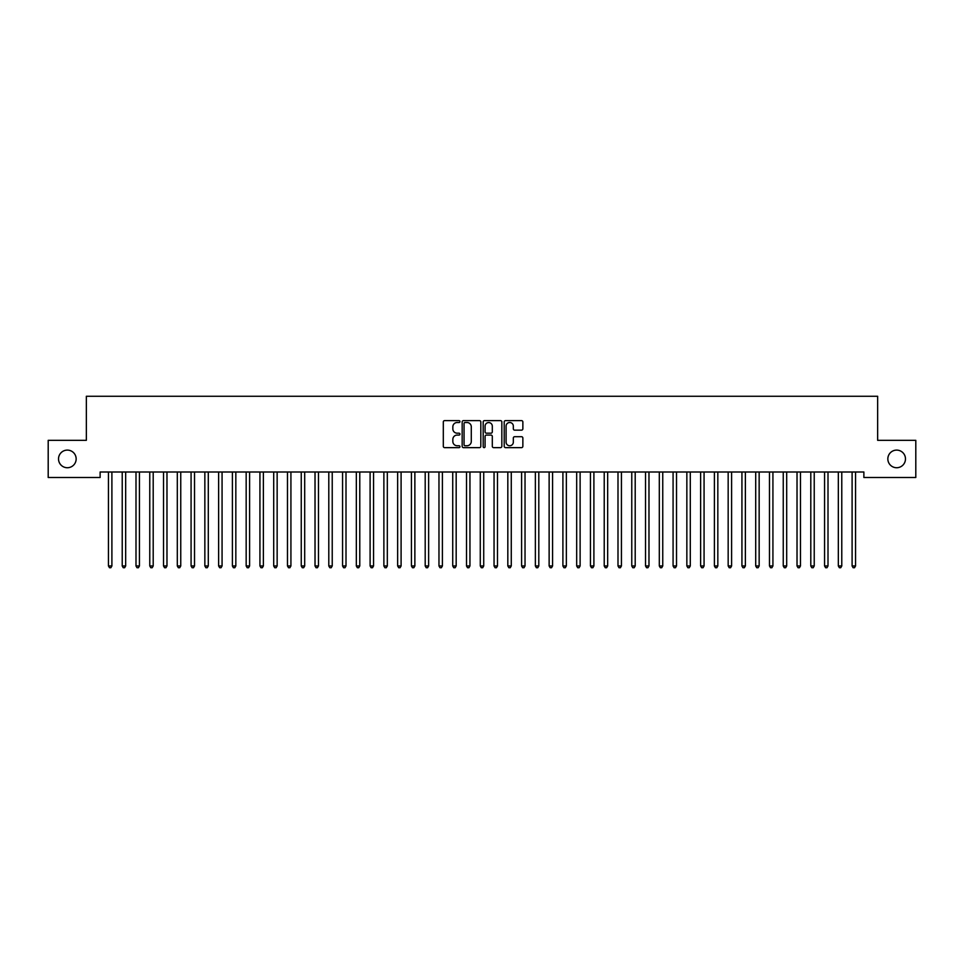 <?xml version="1.0" encoding="UTF-8"?>
<svg xmlns="http://www.w3.org/2000/svg" width="964" height="964" viewBox="0 0 964 964"><rect width="100%" height="100%" fill="white"/><g stroke="black" fill="none" stroke-linecap="round" stroke-linejoin="round"><path stroke-width="1.45" d="M459.961 421.557A0.952 0.952 0 0 0 459.021 420.617L444.657 420.617A1.35 1.35 0 0 0 443.307 421.967L443.307 446.296A1.35 1.35 0 0 0 444.657 447.645L459.021 447.645A0.952 0.952 0 0 0 459.961 446.706A0.952 0.952 0 0 0 459.021 445.754L457.165 445.754A4.326 4.326 0 0 1 452.839 441.428L452.839 439.403A4.326 4.326 0 0 1 457.165 435.077L459.021 435.077A0.952 0.952 0 0 0 459.961 434.125A0.952 0.952 0 0 0 459.021 433.185L457.165 433.185A4.326 4.326 0 0 1 452.839 428.86L452.839 426.835A4.326 4.326 0 0 1 457.165 422.509L459.021 422.509A0.952 0.952 0 0 0 459.961 421.557M887.844 458.924A8.809 8.809 0 0 0 896.653 467.733A8.809 8.809 0 0 0 905.473 458.924A8.809 8.809 0 0 0 896.653 450.104A8.809 8.809 0 0 0 887.844 458.924M58.527 458.924A8.809 8.809 0 0 0 67.347 467.733A8.809 8.809 0 0 0 76.156 458.924A8.809 8.809 0 0 0 67.347 450.104A8.809 8.809 0 0 0 58.527 458.924M521.5 430.149A1.35 1.35 0 0 0 522.862 428.787L522.862 421.967A1.35 1.35 0 0 0 521.5 420.617L505.558 420.617A1.35 1.35 0 0 0 504.208 421.967L504.208 446.296A1.35 1.35 0 0 0 505.558 447.645L521.5 447.645A1.35 1.35 0 0 0 522.862 446.296L522.862 438.054A1.35 1.35 0 0 0 521.5 436.704L514.68 436.704A1.35 1.35 0 0 0 513.33 438.054L513.33 442.139A3.615 3.615 0 0 1 509.715 445.754A3.615 3.615 0 0 1 506.1 442.139L506.1 426.124A3.615 3.615 0 0 1 509.715 422.509A3.615 3.615 0 0 1 513.33 426.124L513.33 428.787A1.35 1.35 0 0 0 514.68 430.149L521.5 430.149M863.877 471.999L100.123 471.999L100.123 477.505L48.2 477.505L48.2 440.331L86.35 440.331L86.35 396.264L877.65 396.264L877.65 440.331L915.8 440.331L915.8 477.505L863.877 477.505L863.877 471.999M480.819 421.967A1.35 1.35 0 0 0 479.469 420.617L463.515 420.617A1.35 1.35 0 0 0 462.166 421.967L462.166 446.296A1.35 1.35 0 0 0 463.515 447.645L479.469 447.645A1.35 1.35 0 0 0 480.819 446.296L480.819 421.967M484.531 420.617L500.485 420.617A1.35 1.35 0 0 1 501.834 421.967L501.834 446.296A1.35 1.35 0 0 1 500.485 447.645L493.664 447.645A1.35 1.35 0 0 1 492.303 446.296L492.303 436.427A1.35 1.35 0 0 0 490.953 435.077L486.422 435.077A1.35 1.35 0 0 0 485.073 436.427L485.073 446.706A0.952 0.952 0 0 1 484.133 447.645A0.952 0.952 0 0 1 483.181 446.706L483.181 421.967A1.35 1.35 0 0 1 484.531 420.617M464.997 422.509A0.952 0.952 0 0 0 464.058 423.449L464.058 444.814A0.952 0.952 0 0 0 464.997 445.754L466.962 445.754A4.326 4.326 0 0 0 471.288 441.428L471.288 426.835A4.326 4.326 0 0 0 466.962 422.509L464.997 422.509M492.303 426.184A3.615 3.615 0 0 0 488.688 422.569A3.615 3.615 0 0 0 485.073 426.184L485.073 431.836A1.35 1.35 0 0 0 486.422 433.185L490.953 433.185A1.35 1.35 0 0 0 492.303 431.836L492.303 426.184M108.354 472.203A1.374 1.374 -179.6 0 1 108.45 472.722A1.374 1.374 179.6 0 0 108.354 472.203L108.269 471.999M112.077 471.999L111.993 472.203A1.374 1.374 179.6 0 0 111.896 472.722L111.896 565.952L108.45 565.952L108.45 472.722M111.896 565.952L110.86 567.736L109.486 567.736L108.45 565.952M122.127 472.203A1.374 1.374 -179.6 0 1 122.223 472.722A1.374 1.374 179.6 0 0 122.127 472.203L122.042 471.999M135.888 472.203A1.374 1.374 -179.6 0 1 135.996 472.722A1.374 1.374 179.6 0 0 135.888 472.203L135.816 471.999M125.85 471.999L125.766 472.203A1.374 1.374 179.6 0 0 125.669 472.722L125.669 565.952L122.223 565.952L122.223 472.722M125.669 565.952L124.633 567.736L123.259 567.736L122.223 565.952M139.611 471.999L139.539 472.203A1.374 1.374 179.6 0 0 139.431 472.722L139.431 565.952L135.996 565.952L135.996 472.722M139.431 565.952L138.406 567.736L137.021 567.736L135.996 565.952M149.661 472.203A1.374 1.374 -179.6 0 1 149.769 472.722A1.374 1.374 179.6 0 0 149.661 472.203L149.589 471.999M163.434 472.203A1.374 1.374 -179.6 0 1 163.531 472.722A1.374 1.374 179.6 0 0 163.434 472.203L163.35 471.999M153.384 471.999L153.312 472.203A1.374 1.374 179.6 0 0 153.204 472.722L153.204 565.952L149.769 565.952L149.769 472.722M153.204 565.952L152.179 567.736L150.794 567.736L149.769 565.952M167.158 471.999L167.073 472.203A1.374 1.374 179.6 0 0 166.977 472.722L166.977 565.952L163.531 565.952L163.531 472.722M166.977 565.952L165.941 567.736L164.567 567.736L163.531 565.952M177.207 472.203A1.374 1.374 -179.6 0 1 177.304 472.722A1.374 1.374 179.6 0 0 177.207 472.203L177.123 471.999M180.931 471.999L180.846 472.203A1.374 1.374 179.6 0 0 180.75 472.722L180.75 565.952L177.304 565.952L177.304 472.722M180.75 565.952L179.714 567.736L178.34 567.736L177.304 565.952M190.98 472.203A1.374 1.374 -179.6 0 1 191.077 472.722A1.374 1.374 179.6 0 0 190.98 472.203L190.896 471.999M194.704 471.999L194.62 472.203A1.374 1.374 179.6 0 0 194.523 472.722L194.523 565.952L191.077 565.952L191.077 472.722M194.523 565.952L193.487 567.736L192.113 567.736L191.077 565.952M204.754 472.203A1.374 1.374 -179.6 0 1 204.85 472.722A1.374 1.374 179.6 0 0 204.754 472.203L204.669 471.999M208.477 471.999L208.393 472.203A1.374 1.374 179.6 0 0 208.296 472.722L208.296 565.952L204.85 565.952L204.85 472.722M208.296 565.952L207.26 567.736L205.886 567.736L204.85 565.952M218.527 472.203A1.374 1.374 -179.6 0 1 218.623 472.722A1.374 1.374 179.6 0 0 218.527 472.203L218.442 471.999M222.25 471.999L222.166 472.203A1.374 1.374 179.6 0 0 222.069 472.722L222.069 565.952L218.623 565.952L218.623 472.722M222.069 565.952L221.033 567.736L219.659 567.736L218.623 565.952M232.288 472.203A1.374 1.374 -179.6 0 1 232.396 472.722A1.374 1.374 179.6 0 0 232.288 472.203L232.216 471.999M236.011 471.999L235.939 472.203A1.374 1.374 179.6 0 0 235.831 472.722L235.831 565.952L232.396 565.952L232.396 472.722M235.831 565.952L234.806 567.736L233.421 567.736L232.396 565.952M246.061 472.203A1.374 1.374 -179.6 0 1 246.169 472.722A1.374 1.374 179.6 0 0 246.061 472.203L245.989 471.999M249.784 471.999L249.712 472.203A1.374 1.374 179.6 0 0 249.604 472.722L249.604 565.952L246.169 565.952L246.169 472.722M249.604 565.952L248.579 567.736L247.194 567.736L246.169 565.952M259.834 472.203A1.374 1.374 -179.6 0 1 259.931 472.722A1.374 1.374 179.6 0 0 259.834 472.203L259.75 471.999M263.558 471.999L263.473 472.203A1.374 1.374 179.6 0 0 263.377 472.722L263.377 565.952L259.931 565.952L259.931 472.722M263.377 565.952L262.341 567.736L260.967 567.736L259.931 565.952M273.607 472.203A1.374 1.374 -179.6 0 1 273.704 472.722A1.374 1.374 179.6 0 0 273.607 472.203L273.523 471.999M277.331 471.999L277.246 472.203A1.374 1.374 179.6 0 0 277.15 472.722L277.15 565.952L273.704 565.952L273.704 472.722M277.15 565.952L276.114 567.736L274.74 567.736L273.704 565.952M287.38 472.203A1.374 1.374 -179.6 0 1 287.477 472.722A1.374 1.374 179.6 0 0 287.38 472.203L287.296 471.999M291.104 471.999L291.02 472.203A1.374 1.374 179.6 0 0 290.923 472.722L290.923 565.952L287.477 565.952L287.477 472.722M290.923 565.952L289.887 567.736L288.513 567.736L287.477 565.952M301.154 472.203A1.374 1.374 -179.6 0 1 301.25 472.722A1.374 1.374 179.6 0 0 301.154 472.203L301.069 471.999M304.877 471.999L304.793 472.203A1.374 1.374 179.6 0 0 304.696 472.722L304.696 565.952L301.25 565.952L301.25 472.722M304.696 565.952L303.66 567.736L302.286 567.736L301.25 565.952M314.927 472.203A1.374 1.374 -179.6 0 1 315.023 472.722A1.374 1.374 179.6 0 0 314.927 472.203L314.842 471.999M318.65 471.999L318.566 472.203A1.374 1.374 179.6 0 0 318.469 472.722L318.469 565.952L315.023 565.952L315.023 472.722M318.469 565.952L317.433 567.736L316.059 567.736L315.023 565.952M328.688 472.203A1.374 1.374 -179.6 0 1 328.796 472.722A1.374 1.374 179.6 0 0 328.688 472.203L328.616 471.999M332.411 471.999L332.339 472.203A1.374 1.374 179.6 0 0 332.231 472.722L332.231 565.952L328.796 565.952L328.796 472.722M332.231 565.952L331.206 567.736L329.821 567.736L328.796 565.952M342.461 472.203A1.374 1.374 -179.6 0 1 342.569 472.722A1.374 1.374 179.6 0 0 342.461 472.203L342.389 471.999M346.184 471.999L346.112 472.203A1.374 1.374 179.6 0 0 346.004 472.722L346.004 565.952L342.569 565.952L342.569 472.722M346.004 565.952L344.979 567.736L343.594 567.736L342.569 565.952M356.234 472.203A1.374 1.374 -179.6 0 1 356.331 472.722A1.374 1.374 179.6 0 0 356.234 472.203L356.15 471.999M359.958 471.999L359.873 472.203A1.374 1.374 179.6 0 0 359.777 472.722L359.777 565.952L356.331 565.952L356.331 472.722M359.777 565.952L358.741 567.736L357.367 567.736L356.331 565.952M370.007 472.203A1.374 1.374 -179.6 0 1 370.104 472.722A1.374 1.374 179.6 0 0 370.007 472.203L369.923 471.999M373.731 471.999L373.646 472.203A1.374 1.374 179.6 0 0 373.55 472.722L373.55 565.952L370.104 565.952L370.104 472.722M373.55 565.952L372.514 567.736L371.14 567.736L370.104 565.952M383.78 472.203A1.374 1.374 -179.6 0 1 383.877 472.722A1.374 1.374 179.6 0 0 383.78 472.203L383.696 471.999M387.504 471.999L387.42 472.203A1.374 1.374 179.6 0 0 387.323 472.722L387.323 565.952L383.877 565.952L383.877 472.722M387.323 565.952L386.287 567.736L384.913 567.736L383.877 565.952M397.554 472.203A1.374 1.374 -179.6 0 1 397.65 472.722A1.374 1.374 179.6 0 0 397.554 472.203L397.469 471.999M401.277 471.999L401.193 472.203A1.374 1.374 179.6 0 0 401.096 472.722L401.096 565.952L397.65 565.952L397.65 472.722M401.096 565.952L400.06 567.736L398.686 567.736L397.65 565.952M411.327 472.203A1.374 1.374 -179.6 0 1 411.423 472.722A1.374 1.374 179.6 0 0 411.327 472.203L411.242 471.999M415.05 471.999L414.966 472.203A1.374 1.374 179.6 0 0 414.869 472.722L414.869 565.952L411.423 565.952L411.423 472.722M414.869 565.952L413.833 567.736L412.459 567.736L411.423 565.952M425.088 472.203A1.374 1.374 -179.6 0 1 425.196 472.722A1.374 1.374 179.6 0 0 425.088 472.203L425.016 471.999M428.811 471.999L428.739 472.203A1.374 1.374 179.6 0 0 428.631 472.722L428.631 565.952L425.196 565.952L425.196 472.722M428.631 565.952L427.606 567.736L426.221 567.736L425.196 565.952M438.861 472.203A1.374 1.374 -179.6 0 1 438.969 472.722A1.374 1.374 179.6 0 0 438.861 472.203L438.789 471.999M442.584 471.999L442.512 472.203A1.374 1.374 179.6 0 0 442.404 472.722L442.404 565.952L438.969 565.952L438.969 472.722M442.404 565.952L441.379 567.736L439.994 567.736L438.969 565.952M452.634 472.203A1.374 1.374 -179.6 0 1 452.731 472.722A1.374 1.374 179.6 0 0 452.634 472.203L452.55 471.999M456.358 471.999L456.273 472.203A1.374 1.374 179.6 0 0 456.177 472.722L456.177 565.952L452.731 565.952L452.731 472.722M456.177 565.952L455.141 567.736L453.767 567.736L452.731 565.952M466.407 472.203A1.374 1.374 -179.6 0 1 466.504 472.722A1.374 1.374 179.6 0 0 466.407 472.203L466.323 471.999M470.131 471.999L470.046 472.203A1.374 1.374 179.6 0 0 469.95 472.722L469.95 565.952L466.504 565.952L466.504 472.722M469.95 565.952L468.914 567.736L467.54 567.736L466.504 565.952M480.18 472.203A1.374 1.374 -179.6 0 1 480.277 472.722A1.374 1.374 179.6 0 0 480.18 472.203L480.096 471.999M483.904 471.999L483.82 472.203A1.374 1.374 179.6 0 0 483.723 472.722L483.723 565.952L480.277 565.952L480.277 472.722M483.723 565.952L482.687 567.736L481.313 567.736L480.277 565.952M493.954 472.203A1.374 1.374 -179.6 0 1 494.05 472.722A1.374 1.374 179.6 0 0 493.954 472.203L493.869 471.999M497.677 471.999L497.593 472.203A1.374 1.374 179.6 0 0 497.496 472.722L497.496 565.952L494.05 565.952L494.05 472.722M497.496 565.952L496.46 567.736L495.086 567.736L494.05 565.952M507.727 472.203A1.374 1.374 -179.6 0 1 507.823 472.722A1.374 1.374 179.6 0 0 507.727 472.203L507.642 471.999M511.45 471.999L511.366 472.203A1.374 1.374 179.6 0 0 511.269 472.722L511.269 565.952L507.823 565.952L507.823 472.722M511.269 565.952L510.233 567.736L508.859 567.736L507.823 565.952M521.488 472.203A1.374 1.374 -179.6 0 1 521.596 472.722A1.374 1.374 179.6 0 0 521.488 472.203L521.416 471.999M525.211 471.999L525.139 472.203A1.374 1.374 179.6 0 0 525.031 472.722L525.031 565.952L521.596 565.952L521.596 472.722M525.031 565.952L524.006 567.736L522.621 567.736L521.596 565.952M535.261 472.203A1.374 1.374 -179.6 0 1 535.369 472.722A1.374 1.374 179.6 0 0 535.261 472.203L535.189 471.999M538.984 471.999L538.912 472.203A1.374 1.374 179.6 0 0 538.804 472.722L538.804 565.952L535.369 565.952L535.369 472.722M538.804 565.952L537.779 567.736L536.394 567.736L535.369 565.952M549.034 472.203A1.374 1.374 -179.6 0 1 549.131 472.722A1.374 1.374 179.6 0 0 549.034 472.203L548.95 471.999M552.758 471.999L552.673 472.203A1.374 1.374 179.6 0 0 552.577 472.722L552.577 565.952L549.131 565.952L549.131 472.722M552.577 565.952L551.541 567.736L550.167 567.736L549.131 565.952M562.807 472.203A1.374 1.374 -179.6 0 1 562.904 472.722A1.374 1.374 179.6 0 0 562.807 472.203L562.723 471.999M566.531 471.999L566.446 472.203A1.374 1.374 179.6 0 0 566.35 472.722L566.35 565.952L562.904 565.952L562.904 472.722M566.35 565.952L565.314 567.736L563.94 567.736L562.904 565.952M576.58 472.203A1.374 1.374 -179.6 0 1 576.677 472.722A1.374 1.374 179.6 0 0 576.58 472.203L576.496 471.999M580.304 471.999L580.22 472.203A1.374 1.374 179.6 0 0 580.123 472.722L580.123 565.952L576.677 565.952L576.677 472.722M580.123 565.952L579.087 567.736L577.713 567.736L576.677 565.952M590.354 472.203A1.374 1.374 -179.6 0 1 590.45 472.722A1.374 1.374 179.6 0 0 590.354 472.203L590.269 471.999M594.077 471.999L593.993 472.203A1.374 1.374 179.6 0 0 593.896 472.722L593.896 565.952L590.45 565.952L590.45 472.722M593.896 565.952L592.86 567.736L591.486 567.736L590.45 565.952M604.127 472.203A1.374 1.374 -179.6 0 1 604.223 472.722A1.374 1.374 179.6 0 0 604.127 472.203L604.042 471.999M607.85 471.999L607.766 472.203A1.374 1.374 179.6 0 0 607.669 472.722L607.669 565.952L604.223 565.952L604.223 472.722M607.669 565.952L606.633 567.736L605.259 567.736L604.223 565.952M617.888 472.203A1.374 1.374 -179.6 0 1 617.996 472.722A1.374 1.374 179.6 0 0 617.888 472.203L617.816 471.999M621.611 471.999L621.539 472.203A1.374 1.374 179.6 0 0 621.431 472.722L621.431 565.952L617.996 565.952L617.996 472.722M621.431 565.952L620.406 567.736L619.021 567.736L617.996 565.952M631.661 472.203A1.374 1.374 -179.6 0 1 631.769 472.722A1.374 1.374 179.6 0 0 631.661 472.203L631.589 471.999M635.384 471.999L635.312 472.203A1.374 1.374 179.6 0 0 635.204 472.722L635.204 565.952L631.769 565.952L631.769 472.722M635.204 565.952L634.179 567.736L632.794 567.736L631.769 565.952M645.434 472.203A1.374 1.374 -179.6 0 1 645.531 472.722A1.374 1.374 179.6 0 0 645.434 472.203L645.35 471.999M649.158 471.999L649.073 472.203A1.374 1.374 179.6 0 0 648.977 472.722L648.977 565.952L645.531 565.952L645.531 472.722M648.977 565.952L647.941 567.736L646.567 567.736L645.531 565.952M659.207 472.203A1.374 1.374 -179.6 0 1 659.304 472.722A1.374 1.374 179.6 0 0 659.207 472.203L659.123 471.999M662.931 471.999L662.846 472.203A1.374 1.374 179.6 0 0 662.75 472.722L662.75 565.952L659.304 565.952L659.304 472.722M662.75 565.952L661.714 567.736L660.34 567.736L659.304 565.952M672.98 472.203A1.374 1.374 -179.6 0 1 673.077 472.722A1.374 1.374 179.6 0 0 672.98 472.203L672.896 471.999M676.704 471.999L676.62 472.203A1.374 1.374 179.6 0 0 676.523 472.722L676.523 565.952L673.077 565.952L673.077 472.722M676.523 565.952L675.487 567.736L674.113 567.736L673.077 565.952M686.754 472.203A1.374 1.374 -179.6 0 1 686.85 472.722A1.374 1.374 179.6 0 0 686.754 472.203L686.669 471.999M690.477 471.999L690.393 472.203A1.374 1.374 179.6 0 0 690.296 472.722L690.296 565.952L686.85 565.952L686.85 472.722M690.296 565.952L689.26 567.736L687.886 567.736L686.85 565.952M700.527 472.203A1.374 1.374 -179.6 0 1 700.623 472.722A1.374 1.374 179.6 0 0 700.527 472.203L700.442 471.999M704.25 471.999L704.166 472.203A1.374 1.374 179.6 0 0 704.069 472.722L704.069 565.952L700.623 565.952L700.623 472.722M704.069 565.952L703.033 567.736L701.659 567.736L700.623 565.952M714.288 472.203A1.374 1.374 -179.6 0 1 714.396 472.722A1.374 1.374 179.6 0 0 714.288 472.203L714.216 471.999M718.011 471.999L717.939 472.203A1.374 1.374 179.6 0 0 717.831 472.722L717.831 565.952L714.396 565.952L714.396 472.722M717.831 565.952L716.806 567.736L715.421 567.736L714.396 565.952M728.061 472.203A1.374 1.374 -179.6 0 1 728.169 472.722A1.374 1.374 179.6 0 0 728.061 472.203L727.989 471.999M731.784 471.999L731.712 472.203A1.374 1.374 179.6 0 0 731.604 472.722L731.604 565.952L728.169 565.952L728.169 472.722M731.604 565.952L730.579 567.736L729.194 567.736L728.169 565.952M741.834 472.203A1.374 1.374 -179.6 0 1 741.931 472.722A1.374 1.374 179.6 0 0 741.834 472.203L741.75 471.999M745.558 471.999L745.473 472.203A1.374 1.374 179.6 0 0 745.377 472.722L745.377 565.952L741.931 565.952L741.931 472.722M745.377 565.952L744.341 567.736L742.967 567.736L741.931 565.952M755.607 472.203A1.374 1.374 -179.6 0 1 755.704 472.722A1.374 1.374 179.6 0 0 755.607 472.203L755.523 471.999M759.331 471.999L759.246 472.203A1.374 1.374 179.6 0 0 759.15 472.722L759.15 565.952L755.704 565.952L755.704 472.722M759.15 565.952L758.114 567.736L756.74 567.736L755.704 565.952M769.38 472.203A1.374 1.374 -179.6 0 1 769.477 472.722A1.374 1.374 179.6 0 0 769.38 472.203L769.296 471.999M773.104 471.999L773.02 472.203A1.374 1.374 179.6 0 0 772.923 472.722L772.923 565.952L769.477 565.952L769.477 472.722M772.923 565.952L771.887 567.736L770.513 567.736L769.477 565.952M783.154 472.203A1.374 1.374 -179.6 0 1 783.25 472.722A1.374 1.374 179.6 0 0 783.154 472.203L783.069 471.999M786.877 471.999L786.793 472.203A1.374 1.374 179.6 0 0 786.696 472.722L786.696 565.952L783.25 565.952L783.25 472.722M786.696 565.952L785.66 567.736L784.286 567.736L783.25 565.952M796.927 472.203A1.374 1.374 -179.6 0 1 797.023 472.722A1.374 1.374 179.6 0 0 796.927 472.203L796.842 471.999M800.65 471.999L800.566 472.203A1.374 1.374 179.6 0 0 800.469 472.722L800.469 565.952L797.023 565.952L797.023 472.722M800.469 565.952L799.433 567.736L798.059 567.736L797.023 565.952M810.688 472.203A1.374 1.374 -179.6 0 1 810.796 472.722A1.374 1.374 179.6 0 0 810.688 472.203L810.616 471.999M814.411 471.999L814.339 472.203A1.374 1.374 179.6 0 0 814.231 472.722L814.231 565.952L810.796 565.952L810.796 472.722M814.231 565.952L813.206 567.736L811.821 567.736L810.796 565.952M824.461 472.203A1.374 1.374 -179.6 0 1 824.569 472.722A1.374 1.374 179.6 0 0 824.461 472.203L824.389 471.999M828.184 471.999L828.112 472.203A1.374 1.374 179.6 0 0 828.004 472.722L828.004 565.952L824.569 565.952L824.569 472.722M828.004 565.952L826.979 567.736L825.594 567.736L824.569 565.952M838.234 472.203A1.374 1.374 -179.6 0 1 838.331 472.722A1.374 1.374 179.6 0 0 838.234 472.203L838.15 471.999M841.958 471.999L841.873 472.203A1.374 1.374 179.6 0 0 841.777 472.722L841.777 565.952L838.331 565.952L838.331 472.722M841.777 565.952L840.741 567.736L839.367 567.736L838.331 565.952M852.007 472.203A1.374 1.374 -179.6 0 1 852.104 472.722A1.374 1.374 179.6 0 0 852.007 472.203L851.923 471.999M855.731 471.999L855.646 472.203A1.374 1.374 179.6 0 0 855.55 472.722L855.55 565.952L852.104 565.952L852.104 472.722M855.55 565.952L854.514 567.736L853.14 567.736L852.104 565.952"/></g></svg>
